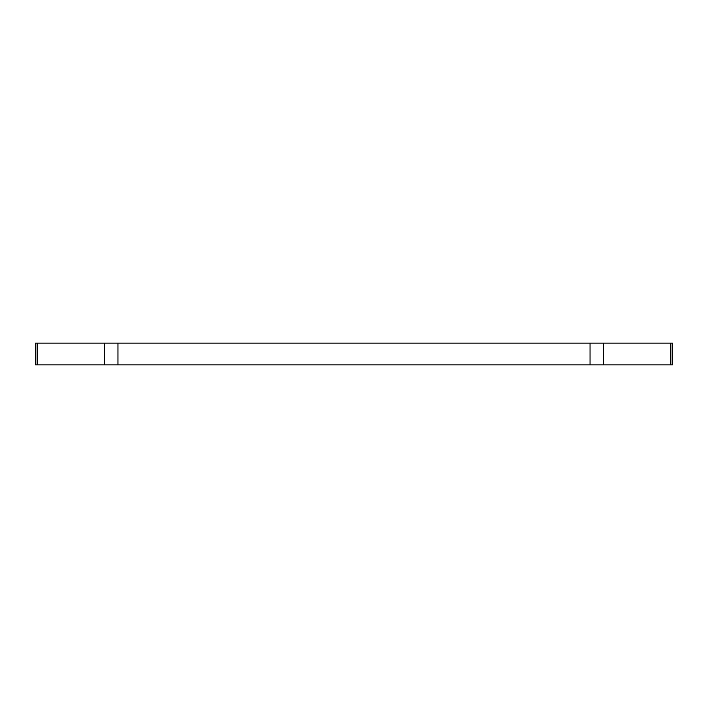 <?xml version="1.0" encoding="UTF-8"?>
<svg xmlns="http://www.w3.org/2000/svg" width="708" height="708" viewBox="0 0 708 708"><rect width="100%" height="100%" fill="white"/><g stroke="black" fill="none" stroke-linecap="round" stroke-linejoin="round"><path stroke-width="1.06" d="M672.6 343.141L672.6 364.859L672.6 343.141L35.4 343.141L35.4 364.859L37.143 364.859L37.143 343.141M672.6 364.859L117.953 364.859L117.953 343.141M117.953 364.859L37.143 364.859M590.047 343.141L590.047 364.859M603.659 343.141L603.659 364.859M670.857 364.859L670.857 343.141M104.342 364.859L104.342 343.141"/></g></svg>
